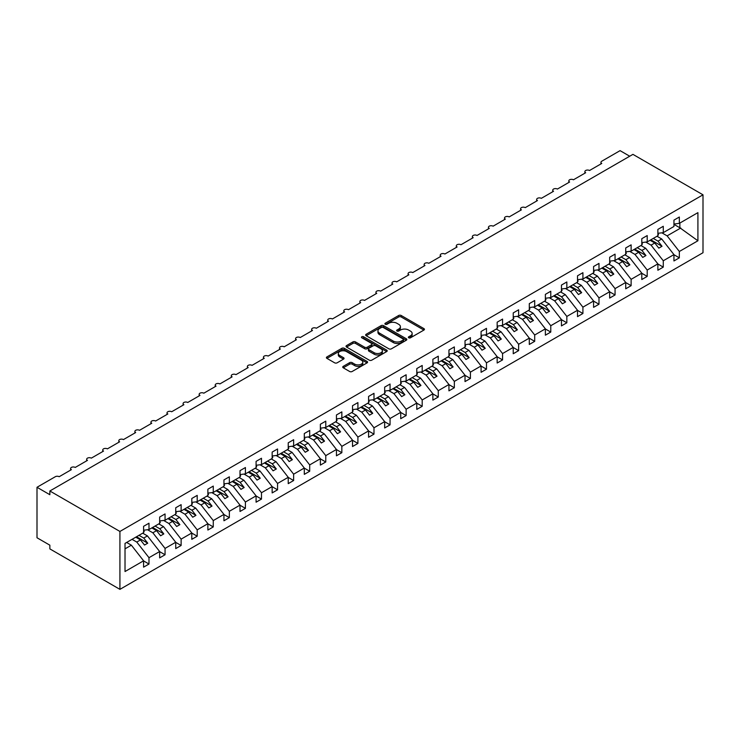 <?xml version="1.0" encoding="UTF-8"?>
<svg xmlns="http://www.w3.org/2000/svg" width="740" height="740" viewBox="0 0 740 740"><rect width="100%" height="100%" fill="white"/><g stroke="black" fill="none" stroke-linecap="round" stroke-linejoin="round"><path stroke-width="1.11" d="M408.739 337.801A1.249 0.722 0 0 0 410.506 337.801L423.909 330.068A1.785 1.027 0 0 0 424.436 329.337A1.785 1.027 0 0 0 423.909 328.606L401.191 315.49A1.785 1.027 0 0 0 398.675 315.49L385.263 323.232A1.249 0.722 0 0 0 384.893 323.741A1.249 0.722 0 0 0 385.263 324.25A1.249 0.722 0 0 0 387.029 324.25L388.768 323.25A5.707 3.293 0 0 1 396.844 323.25L398.731 324.342A5.707 3.293 0 0 1 400.405 326.673A5.707 3.293 0 0 1 398.731 329.004L397.001 330.012A1.249 0.722 0 0 0 396.631 330.521A1.249 0.722 0 0 0 397.001 331.03A1.249 0.722 0 0 0 398.768 331.03L400.497 330.031A5.707 3.293 0 0 1 408.582 330.031L410.469 331.122A5.707 3.293 0 0 1 412.143 333.453A5.707 3.293 0 0 1 410.469 335.784L408.739 336.783A1.249 0.722 0 0 0 408.369 337.292A1.249 0.722 0 0 0 408.739 337.801L408.739 336.783M343.268 366.346A1.785 1.027 0 0 0 342.75 367.077A1.785 1.027 0 0 0 343.268 367.808L349.641 371.489A1.785 1.027 0 0 0 352.166 371.489L367.059 362.887A1.785 1.027 0 0 0 367.577 362.156A1.785 1.027 0 0 0 367.059 361.435L344.341 348.318A1.785 1.027 0 0 0 341.815 348.318L326.923 356.911A1.785 1.027 0 0 0 326.405 357.642A1.785 1.027 0 0 0 326.923 358.373L334.628 362.813A1.785 1.027 0 0 0 337.144 362.813L343.517 359.131A1.785 1.027 0 0 0 344.045 358.41A1.785 1.027 0 0 0 343.517 357.679L339.706 355.478A4.773 2.756 0 0 1 338.31 353.526A4.773 2.756 0 0 1 341.251 350.982A4.773 2.756 0 0 1 346.459 351.574L361.407 360.214A4.773 2.756 0 0 1 362.813 362.156A4.773 2.756 0 0 1 359.862 364.709A4.773 2.756 0 0 1 354.654 364.108L352.166 362.665A1.785 1.027 0 0 0 349.641 362.665L343.268 366.346L343.268 367.808M703 194.814L119.926 531.449L119.926 589.355L703 252.719L703 194.814L632.931 154.364L49.858 490.99L49.858 494.709L37 487.281L55.324 476.708A2.729 1.573 0 0 1 59.181 476.708L71.392 469.65A2.729 1.573 0 0 1 70.596 468.54A2.729 1.573 0 0 1 72.279 467.088A2.729 1.573 0 0 1 75.249 467.43L87.468 460.373A2.729 1.573 0 0 1 86.663 459.263A2.729 1.573 0 0 1 88.347 457.81A2.729 1.573 0 0 1 91.325 458.143L103.535 451.095A2.729 1.573 0 0 1 102.74 449.985A2.729 1.573 0 0 1 104.423 448.523A2.729 1.573 0 0 1 107.392 448.865L119.612 441.817A2.729 1.573 0 0 1 118.807 440.707A2.729 1.573 0 0 1 120.49 439.246A2.729 1.573 0 0 1 123.46 439.588L135.679 432.539A2.729 1.573 0 0 1 134.883 431.429A2.729 1.573 0 0 1 136.567 429.968A2.729 1.573 0 0 1 139.536 430.31L151.746 423.262A2.729 1.573 0 0 1 150.951 422.142A2.729 1.573 0 0 1 152.634 420.69A2.729 1.573 0 0 1 155.603 421.032L167.823 413.984A2.729 1.573 0 0 1 167.018 412.865A2.729 1.573 0 0 1 168.711 411.412A2.729 1.573 0 0 1 171.68 411.755L183.89 404.706A2.729 1.573 0 0 1 183.095 403.587A2.729 1.573 0 0 1 184.778 402.135A2.729 1.573 0 0 1 187.747 402.477L199.967 395.419A2.729 1.573 0 0 1 199.162 394.309A2.729 1.573 0 0 1 200.845 392.857A2.729 1.573 0 0 1 203.824 393.199L216.034 386.141A2.729 1.573 0 0 1 215.238 385.031A2.729 1.573 0 0 1 216.922 383.579A2.729 1.573 0 0 1 219.891 383.921L232.11 376.864A2.729 1.573 0 0 1 231.306 375.754A2.729 1.573 0 0 1 232.989 374.301A2.729 1.573 0 0 1 235.968 374.644L248.178 367.586A2.729 1.573 0 0 1 247.382 366.476A2.729 1.573 0 0 1 249.066 365.024A2.729 1.573 0 0 1 252.035 365.357L264.254 358.308A2.729 1.573 0 0 1 263.449 357.198A2.729 1.573 0 0 1 265.133 355.736A2.729 1.573 0 0 1 268.111 356.079L280.321 349.03A2.729 1.573 0 0 1 279.526 347.92A2.729 1.573 0 0 1 281.209 346.459A2.729 1.573 0 0 1 284.179 346.801L296.389 339.753A2.729 1.573 0 0 1 295.593 338.633A2.729 1.573 0 0 1 297.276 337.181A2.729 1.573 0 0 1 300.246 337.523L312.465 330.475A2.729 1.573 0 0 1 311.67 329.356A2.729 1.573 0 0 1 313.353 327.903A2.729 1.573 0 0 1 316.322 328.246L328.532 321.197A2.729 1.573 0 0 1 327.737 320.078A2.729 1.573 0 0 1 329.42 318.625A2.729 1.573 0 0 1 332.389 318.968L344.609 311.91A2.729 1.573 0 0 1 343.804 310.8A2.729 1.573 0 0 1 345.488 309.348A2.729 1.573 0 0 1 348.466 309.69L360.676 302.632A2.729 1.573 0 0 1 359.881 301.522A2.729 1.573 0 0 1 361.564 300.07A2.729 1.573 0 0 1 364.533 300.412L376.753 293.354A2.729 1.573 0 0 1 375.948 292.245A2.729 1.573 0 0 1 377.631 290.792A2.729 1.573 0 0 1 380.61 291.135L392.82 284.077A2.729 1.573 0 0 1 392.024 282.967A2.729 1.573 0 0 1 393.708 281.514A2.729 1.573 0 0 1 396.677 281.848L408.896 274.799A2.729 1.573 0 0 1 408.092 273.689A2.729 1.573 0 0 1 409.775 272.228A2.729 1.573 0 0 1 412.754 272.57L424.964 265.521A2.729 1.573 0 0 1 424.168 264.411A2.729 1.573 0 0 1 425.852 262.95A2.729 1.573 0 0 1 428.821 263.292L441.04 256.243A2.729 1.573 0 0 1 440.235 255.124A2.729 1.573 0 0 1 441.919 253.672A2.729 1.573 0 0 1 444.897 254.014L457.107 246.966A2.729 1.573 0 0 1 456.312 245.846A2.729 1.573 0 0 1 457.995 244.394A2.729 1.573 0 0 1 460.964 244.737L473.175 237.688A2.729 1.573 0 0 1 472.379 236.569A2.729 1.573 0 0 1 474.062 235.117A2.729 1.573 0 0 1 477.032 235.459L489.251 228.41A2.729 1.573 0 0 1 488.455 227.291A2.729 1.573 0 0 1 490.139 225.839A2.729 1.573 0 0 1 493.108 226.181L505.318 219.123A2.729 1.573 0 0 1 504.523 218.013A2.729 1.573 0 0 1 506.206 216.561A2.729 1.573 0 0 1 509.176 216.903L521.395 209.846A2.729 1.573 0 0 1 520.59 208.736A2.729 1.573 0 0 1 522.274 207.283A2.729 1.573 0 0 1 525.252 207.626L537.462 200.568A2.729 1.573 0 0 1 536.666 199.458A2.729 1.573 0 0 1 538.35 198.006A2.729 1.573 0 0 1 541.319 198.339L553.538 191.29A2.729 1.573 0 0 1 552.734 190.18A2.729 1.573 0 0 1 554.417 188.719A2.729 1.573 0 0 1 557.396 189.061L569.606 182.012A2.729 1.573 0 0 1 568.81 180.902A2.729 1.573 0 0 1 570.494 179.441A2.729 1.573 0 0 1 573.463 179.783L585.682 172.735A2.729 1.573 0 0 1 584.877 171.615A2.729 1.573 0 0 1 586.561 170.163A2.729 1.573 0 0 1 589.54 170.505L601.75 163.457A2.729 1.573 180 0 1 600.954 162.338A2.729 1.573 180 0 1 601.75 161.228L620.074 150.646L629.712 156.214M119.926 531.449L49.858 490.99M388.889 348.827A1.785 1.027 0 0 0 391.414 348.827L406.306 340.224A1.785 1.027 0 0 0 406.834 339.503A1.785 1.027 0 0 0 406.306 338.772L383.588 325.656A1.785 1.027 0 0 0 381.063 325.656L366.171 334.249A1.785 1.027 0 0 0 365.653 334.98A1.785 1.027 0 0 0 366.171 335.71L388.889 348.827M362.322 338.078A1.249 0.722 0 0 1 363.59 338.254L363.59 336.765L386.687 350.103A1.785 1.027 0 0 1 387.205 350.825A1.785 1.027 0 0 1 386.687 351.555L371.795 360.158A1.785 1.027 0 0 1 369.269 360.158L346.551 347.042L352.925 343.388L352.925 341.908L346.551 345.58A1.785 1.027 0 0 0 346.024 346.311A1.785 1.027 0 0 0 346.551 347.042L346.551 345.58M352.925 343.388A1.785 1.027 0 0 1 355.45 343.388L355.45 341.908A1.785 1.027 0 0 0 352.925 341.908M355.45 341.908L364.663 347.226A1.785 1.027 0 0 0 367.188 347.226L371.415 344.785A1.785 1.027 0 0 0 371.933 344.054A1.785 1.027 0 0 0 371.415 343.323L361.823 337.792A1.249 0.722 0 0 1 361.453 337.274A1.249 0.722 0 0 1 362.23 336.608A1.249 0.722 0 0 1 363.59 336.765M125.023 548.849L131.369 545.186L143.588 560.809L125.023 571.53L125.023 543.391L143.588 532.671L143.588 526.325L148.99 523.208L148.99 529.553L143.588 530.229M148.99 529.553L159.655 523.393L159.655 517.047L165.057 513.93L165.057 520.276L159.655 520.951M165.057 520.276L175.732 514.115L175.732 507.77L181.124 504.652L181.124 510.998L175.732 511.673M181.124 510.998L191.799 504.837L191.799 498.492L197.201 495.375L197.201 501.72L191.799 502.395M197.201 501.72L207.875 495.56L207.875 489.214L213.268 486.097L213.268 492.442L207.875 493.118M213.268 492.442L223.942 486.282L223.942 479.936L229.345 476.819L229.345 483.165L223.942 483.84M229.345 483.165L240.01 477.004L240.01 470.659L245.412 467.541L245.412 473.887L240.01 474.562M245.412 473.887L256.086 467.726L256.086 461.381L261.488 458.264L261.488 464.609L256.086 465.275M261.488 464.609L272.154 458.449L272.154 452.094L277.555 448.977L277.555 455.331L272.154 455.997M277.555 455.331L288.23 449.161L288.23 442.816L293.632 439.699L293.632 446.044L288.23 446.72M293.632 446.044L304.297 439.884L304.297 433.538L309.699 430.421L309.699 436.767L304.297 437.442M309.699 436.767L320.374 430.606L320.374 424.261L325.776 421.143L325.776 427.489L320.374 428.164M325.776 427.489L336.441 421.328L336.441 414.983L341.843 411.865L341.843 418.211L336.441 418.886M341.843 418.211L352.518 412.05L352.518 405.705L357.91 402.588L357.91 408.933L352.518 409.608M357.91 408.933L368.585 402.773L368.585 396.427L373.987 393.31L373.987 399.656L368.585 400.331M373.987 399.656L384.661 393.495L384.661 387.15L390.054 384.032L390.054 390.378L384.661 391.053M390.054 390.378L400.729 384.217L400.729 377.872L406.131 374.755L406.131 381.1L400.729 381.766M406.131 381.1L416.796 374.94L416.796 368.585L422.198 365.468L422.198 371.822L416.796 372.488M422.198 371.822L432.872 365.662L432.872 359.307L438.274 356.19L438.274 362.535L432.872 363.211M438.274 362.535L448.94 356.375L448.94 350.029L454.342 346.912L454.342 353.257L448.94 353.933M454.342 353.257L465.016 347.097L465.016 340.752L470.418 337.634L470.418 343.98L465.016 344.655M470.418 343.98L481.083 337.819L481.083 331.474L486.485 328.357L486.485 334.702L481.083 335.377M486.485 334.702L497.16 328.542L497.16 322.196L502.562 319.079L502.562 325.424L497.16 326.1M502.562 325.424L513.227 319.264L513.227 312.918L518.629 309.801L518.629 316.147L513.227 316.822M518.629 316.147L529.304 309.986L529.304 303.641L534.696 300.523L534.696 306.869L529.304 307.544M534.696 306.869L545.371 300.708L545.371 294.363L550.773 291.246L550.773 297.591L545.371 298.257M550.773 297.591L561.447 291.43L561.447 285.085L566.84 281.959L566.84 288.313L561.447 288.979M566.84 288.313L577.515 282.153L577.515 275.798L582.916 272.681L582.916 279.026L577.515 279.702M582.916 279.026L593.582 272.866L593.582 266.52L598.984 263.403L598.984 269.749L593.582 270.424M598.984 269.749L609.658 263.588L609.658 257.243L615.06 254.125L615.06 260.471L609.658 261.146M615.06 260.471L625.726 254.31L625.726 247.965L631.127 244.847L631.127 251.193L625.726 251.868M631.127 251.193L641.802 245.032L641.802 238.687L647.204 235.57L647.204 241.915L641.802 242.59M647.204 241.915L657.869 235.755L657.869 229.409L663.271 226.292L663.271 232.638L657.869 233.313M143.588 560.92L148.99 564.037L148.99 557.692L159.655 551.531L147.445 535.908L142.718 533.179M132.044 539.34L136.771 542.068L148.99 557.692M159.655 551.642L165.057 554.76L165.057 548.414L175.732 542.254L163.512 526.621L158.786 523.902M147.556 529.738L152.847 532.791L165.057 548.414M175.732 542.365L181.124 545.482L181.124 539.136L191.799 532.976L179.589 517.343L174.862 514.615M163.633 520.461L168.914 523.504L181.124 539.136M191.799 533.087L197.201 536.204L197.201 529.859L207.875 523.698L195.656 508.066L190.929 505.337M179.7 511.174L184.982 514.226L197.201 529.859M207.875 523.809L213.268 526.926L213.268 520.572L223.942 514.411L211.733 498.788L207.006 496.059M195.776 501.896L201.058 504.948L213.268 520.572M223.942 514.522L229.345 517.639L229.345 511.294L240.01 505.133L227.8 489.51L223.073 486.781M211.844 492.618L217.125 495.671L229.345 511.294M240.01 505.244L245.412 508.362L245.412 502.016L256.086 495.855L243.867 480.232L239.15 477.504M227.911 483.34L233.202 486.393L245.412 502.016M256.086 495.966L261.488 499.084L261.488 492.738L272.154 486.578L259.943 470.954L255.217 468.226M243.987 474.062L249.269 477.115L261.488 492.738M272.154 486.689L277.555 489.806L277.555 483.46L288.23 477.3L276.011 461.677L271.293 458.948M260.055 464.785L265.346 467.837L277.555 483.46M288.23 477.411L293.632 480.528L293.632 474.183L304.297 468.022L292.087 452.399L287.361 449.67M276.131 455.507L281.413 458.56L293.632 474.183M304.297 468.133L309.699 471.25L309.699 464.905L320.374 458.745L308.154 443.121L303.428 440.393M292.198 446.229L297.489 449.282L309.699 464.905M320.374 458.856L325.776 461.973L325.776 455.627L336.441 449.467L324.231 433.834L319.504 431.106M308.275 436.952L313.557 439.995L325.776 455.627M336.441 449.578L341.843 452.695L341.843 446.35L352.518 440.189L340.298 424.557L335.572 421.828M324.342 427.664L329.633 430.717L341.843 446.35M352.518 440.3L357.91 443.417L357.91 437.062L368.585 430.902L356.375 415.279L351.648 412.55M340.418 418.387L345.7 421.439L357.91 437.062M368.585 431.013L373.987 434.139L373.987 427.785L384.661 421.624L372.442 406.001L367.715 403.272M356.486 409.109L361.768 412.161L373.987 427.785M384.661 421.735L390.054 424.853L390.054 418.507L400.729 412.346L388.519 396.723L383.792 393.995M372.562 399.831L377.844 402.884L390.054 418.507M400.729 412.457L406.131 415.575L406.131 409.229L416.796 403.069L404.586 387.446L399.859 384.717M388.63 390.554L393.911 393.606L406.131 409.229M416.796 403.18L422.198 406.297L422.198 399.952L432.872 393.791L420.653 378.168L415.936 375.439M404.697 381.276L409.988 384.328L422.198 399.952M432.872 393.902L438.274 397.019L438.274 390.674L448.94 384.513L436.73 368.89L432.003 366.161M420.773 371.998L426.055 375.05L438.274 390.674M448.94 384.624L454.342 387.742L454.342 381.396L465.016 375.236L452.797 359.612L448.079 356.884M436.841 362.72L442.132 365.773L454.342 381.396M465.016 375.346L470.418 378.464L470.418 372.118L481.083 365.958L468.873 350.325L464.147 347.596M452.917 353.443L458.199 356.486L470.418 372.118M481.083 366.069L486.485 369.186L486.485 362.841L497.16 356.68L484.941 341.048L480.214 338.319M468.984 344.156L474.275 347.208L486.485 362.841M497.16 356.791L502.562 359.908L502.562 353.563L513.227 347.393L501.017 331.77L496.29 329.041M485.061 334.878L490.343 337.93L502.562 353.563M513.227 347.504L518.629 350.631L518.629 344.276L529.304 338.115L517.084 322.492L512.357 319.763M501.128 325.6L506.41 328.653L518.629 344.276M529.304 338.226L534.696 341.344L534.696 334.998L545.371 328.838L533.161 313.214L528.434 310.486M517.205 316.322L522.486 319.375L534.696 334.998M545.371 328.949L550.773 332.066L550.773 325.72L561.447 319.56L549.228 303.937L544.501 301.208M533.272 307.045L538.554 310.097L550.773 325.72M561.447 319.671L566.84 322.788L566.84 316.443L577.515 310.282L565.304 294.659L560.578 291.93M549.339 297.767L554.63 300.819L566.84 316.443M577.515 310.393L582.916 313.51L582.916 307.165L593.582 301.004L581.372 285.381L576.645 282.652M565.416 288.489L570.697 291.542L582.916 307.165M593.582 301.115L598.984 304.233L598.984 297.887L609.658 291.726L597.439 276.103L592.721 273.375M581.483 279.211L586.774 282.264L598.984 297.887M609.658 291.838L615.06 294.955L615.06 288.609L625.726 282.449L613.515 266.816L608.789 264.097M597.559 269.933L602.841 272.986L615.06 288.609M625.726 282.56L631.127 285.677L631.127 279.332L641.802 273.171L629.583 257.538L624.856 254.81M613.627 260.656L618.918 263.699L631.127 279.332M641.802 273.282L647.204 276.399L647.204 270.054L657.869 263.884L645.659 248.261L640.933 245.532M629.703 251.369L634.985 254.421L647.204 270.054M657.869 264.004L663.271 267.121L663.271 260.767L673.946 254.606L673.946 260.952L679.338 257.835L679.338 251.489L697.913 240.778L679.857 227.772L679.857 223.064M645.77 242.091L651.061 245.143L663.271 260.767M663.271 232.638L673.946 226.477L673.946 220.131L679.338 217.014L679.338 223.36L673.946 224.035M673.946 254.717L679.338 257.835M661.847 232.813L667.129 235.866L679.338 251.489M37 487.281L37 537.758L49.858 545.186L49.858 548.895L119.926 589.355M131.369 545.186L126.642 542.457M148.99 564.037L143.588 567.154L143.588 560.809M165.057 554.76L159.655 557.877L159.655 551.531M181.124 545.482L175.732 548.599L175.732 542.254M197.201 536.204L191.799 539.321L191.799 532.976M213.268 526.926L207.875 530.043L207.875 523.698M229.345 517.639L223.942 520.766L223.942 514.411M245.412 508.362L240.01 511.479L240.01 505.133M261.488 499.084L256.086 502.201L256.086 495.855M277.555 489.806L272.154 492.923L272.154 486.578M293.632 480.528L288.23 483.646L288.23 477.3M309.699 471.25L304.297 474.368L304.297 468.022M325.776 461.973L320.374 465.09L320.374 458.745M341.843 452.695L336.441 455.812L336.441 449.467M357.91 443.417L352.518 446.535L352.518 440.189M373.987 434.139L368.585 437.257L368.585 430.902M390.054 424.853L384.661 427.97L384.661 421.624M406.131 415.575L400.729 418.692L400.729 412.346M422.198 406.297L416.796 409.414L416.796 403.069M438.274 397.019L432.872 400.137L432.872 393.791M454.342 387.742L448.94 390.859L448.94 384.513M470.418 378.464L465.016 381.581L465.016 375.236M486.485 369.186L481.083 372.303L481.083 365.958M502.562 359.908L497.16 363.026L497.16 356.68M518.629 350.631L513.227 353.748L513.227 347.393M534.696 341.344L529.304 344.461L529.304 338.115M550.773 332.066L545.371 335.183L545.371 328.838M566.84 322.788L561.447 325.905L561.447 319.56M582.916 313.51L577.515 316.627L577.515 310.282M598.984 304.233L593.582 307.35L593.582 301.004M615.06 294.955L609.658 298.072L609.658 291.726M631.127 285.677L625.726 288.794L625.726 282.449M647.204 276.399L641.802 279.517L641.802 273.171M663.271 267.121L657.869 270.239L657.869 263.884M679.338 223.36L697.913 212.639L697.913 240.778M136.771 542.068L140.498 539.913L144.522 545.056L147.732 543.197L143.717 538.054L147.445 535.908M135.772 537.185L140.498 539.913M138.99 535.325L143.717 538.054M152.847 532.791L156.575 530.635L160.589 535.779L163.808 533.919L159.785 528.776L163.512 526.621M151.848 527.907L156.575 530.635M155.058 526.048L159.785 528.776M168.914 523.504L172.642 521.358L176.666 526.491L179.876 524.641L175.861 519.499L179.589 517.343M167.915 518.629L172.642 521.358M171.134 516.77L175.861 519.499M184.982 514.226L188.719 512.08L192.733 517.214L195.943 515.364L191.928 510.221L195.656 508.066M183.992 509.351L188.719 512.08M187.202 507.492L191.928 510.221M201.058 504.948L204.786 502.793L208.8 507.936L212.019 506.086L207.996 500.943L211.733 498.788M200.059 500.074L204.786 502.793M203.278 498.214L207.996 500.943M217.125 495.671L220.853 493.515L224.877 498.658L228.087 496.808L224.072 491.665L227.8 489.51M216.136 490.787L220.853 493.515M219.345 488.937L224.072 491.665M233.202 486.393L236.929 484.238L240.944 489.38L244.163 487.521L240.139 482.388L243.867 480.232M232.203 481.509L236.929 484.238M235.422 479.659L240.139 482.388M249.269 477.115L252.997 474.96L257.021 480.103L260.23 478.243L256.216 473.11L259.943 470.954M248.279 472.231L252.997 474.96M251.489 470.381L256.216 473.11M265.346 467.837L269.073 465.682L273.088 470.825L276.307 468.966L272.283 463.823L276.011 461.677M264.346 462.953L269.073 465.682M267.556 461.103L272.283 463.823M281.413 458.56L285.141 456.404L289.164 461.547L292.374 459.688L288.36 454.545L292.087 452.399M280.414 453.675L285.141 456.404M283.633 451.816L288.36 454.545M297.489 449.282L301.217 447.127L305.232 452.269L308.45 450.41L304.427 445.267L308.154 443.121M296.49 444.398L301.217 447.127M299.7 442.539L304.427 445.267M313.557 439.995L317.284 437.849L321.308 442.992L324.518 441.132L320.503 435.99L324.231 433.834M312.558 435.12L317.284 437.849M315.776 433.261L320.503 435.99M329.633 430.717L333.361 428.571L337.375 433.705L340.594 431.855L336.571 426.712L340.298 424.557M328.634 425.842L333.361 428.571M331.844 423.983L336.571 426.712M345.7 421.439L349.428 419.293L353.443 424.427L356.661 422.577L352.647 417.434L356.375 415.279M344.701 416.565L349.428 419.293M347.92 414.705L352.647 417.434M361.768 412.161L365.505 410.006L369.519 415.149L372.729 413.299L368.714 408.156L372.442 406.001M360.778 407.278L365.505 410.006M363.988 405.428L368.714 408.156M377.844 402.884L381.572 400.729L385.586 405.871L388.805 404.012L384.782 398.879L388.519 396.723M376.845 398L381.572 400.729M380.064 396.15L384.782 398.879M393.911 393.606L397.639 391.451L401.663 396.594L404.873 394.735L400.858 389.601L404.586 387.446M392.921 388.722L397.639 391.451M396.131 386.872L400.858 389.601M409.988 384.328L413.716 382.173L417.73 387.316L420.949 385.457L416.925 380.314L420.653 378.168M408.989 379.444L413.716 382.173M412.208 377.594L416.925 380.314M426.055 375.05L429.783 372.895L433.807 378.038L437.016 376.179L433.002 371.036L436.73 368.89M425.056 370.167L429.783 372.895M428.275 368.307L433.002 371.036M442.132 365.773L445.859 363.618L449.874 368.761L453.093 366.901L449.069 361.758L452.797 359.612M441.132 360.889L445.859 363.618M444.342 359.029L449.069 361.758M458.199 356.486L461.927 354.34L465.95 359.483L469.16 357.624L465.146 352.481L468.873 350.325M457.2 351.611L461.927 354.34M460.419 349.752L465.146 352.481M474.275 347.208L478.003 345.062L482.018 350.196L485.237 348.346L481.213 343.203L484.941 341.048M473.276 342.333L478.003 345.062M476.486 340.474L481.213 343.203M490.343 337.93L494.07 335.784L498.094 340.918L501.304 339.068L497.289 333.925L501.017 331.77M489.344 333.055L494.07 335.784M492.562 331.196L497.289 333.925M506.41 328.653L510.147 326.497L514.161 331.64L517.38 329.79L513.357 324.647L517.084 322.492M505.42 323.778L510.147 326.497M508.63 321.918L513.357 324.647M522.486 319.375L526.214 317.22L530.229 322.363L533.448 320.503L529.433 315.37L533.161 313.214M521.487 314.491L526.214 317.22M524.706 312.641L529.433 315.37M538.554 310.097L542.281 307.942L546.305 313.085L549.515 311.226L545.5 306.092L549.228 303.937M537.564 305.213L542.281 307.942M540.774 303.363L545.5 306.092M554.63 300.819L558.358 298.664L562.372 303.807L565.591 301.948L561.567 296.805L565.304 294.659M553.631 295.935L558.358 298.664M556.85 294.085L561.567 296.805M570.697 291.542L574.425 289.386L578.449 294.529L581.659 292.67L577.644 287.527L581.372 285.381M569.707 286.657L574.425 289.386M572.917 284.798L577.644 287.527M586.774 282.264L590.502 280.108L594.516 285.252L597.735 283.392L593.711 278.249L597.439 276.103M585.775 277.38L590.502 280.108M588.985 275.521L593.711 278.249M602.841 272.986L606.569 270.831L610.593 275.974L613.802 274.114L609.788 268.971L613.515 266.816M601.842 268.102L606.569 270.831M605.061 266.243L609.788 268.971M618.918 263.699L622.645 261.553L626.66 266.687L629.879 264.837L625.855 259.694L629.583 257.538M617.918 258.824L622.645 261.553M621.128 256.965L625.855 259.694M634.985 254.421L638.712 252.275L642.736 257.409L645.946 255.559L641.932 250.416L645.659 248.261M633.986 249.546L638.712 252.275M637.205 247.687L641.932 250.416M651.061 245.143L654.789 242.988L658.804 248.131L662.023 246.281L657.999 241.138L661.726 238.983L657 236.254M650.062 240.269L654.789 242.988M653.272 238.41L657.999 241.138M661.726 238.983L673.946 254.606M667.129 235.866L680.763 227.994M673.946 224.359L679.857 227.772M650.83 239.816L662.023 246.281M634.763 249.093L645.946 255.559M618.686 258.38L629.879 264.837M602.619 267.658L613.802 274.114M586.543 276.936L597.735 283.392M570.475 286.214L581.659 292.67M554.399 295.491L565.591 301.948M538.332 304.769L549.515 311.226M522.264 314.047L533.448 320.503M506.188 323.325L517.38 329.79M490.121 332.602L501.304 339.068M474.044 341.889L485.237 348.346M457.977 351.167L469.16 357.624M441.9 360.445L453.093 366.901M425.833 369.723L437.016 376.179M409.757 379L420.949 385.457M393.689 388.278L404.873 394.735M377.622 397.556L388.805 404.012M361.546 406.834L372.729 413.299M345.478 416.111L356.661 422.577M329.402 425.398L340.594 431.855M313.335 434.676L324.518 441.132M297.258 443.954L308.45 450.41M281.191 453.232L292.374 459.688M265.114 462.509L276.307 468.966M249.047 471.787L260.23 478.243M232.971 481.065L244.163 487.521M216.903 490.343L228.087 496.808M200.836 499.62L212.019 506.086M184.76 508.907L195.943 515.364M168.692 518.185L179.876 524.641M152.616 527.463L163.808 533.919M136.549 536.74L147.732 543.197M409.239 337.986L410.469 337.264A5.707 3.293 0 0 0 412.143 334.933L412.143 333.453M400.405 326.673L400.405 328.162A5.707 3.293 0 0 1 398.731 330.493L397.5 331.206M423.891 330.077L401.191 316.979A1.785 1.027 0 0 0 398.675 316.979L385.762 324.425M406.279 340.243L383.588 327.145A1.785 1.027 0 0 0 381.063 327.145L366.198 335.729M403.152 340.012A1.249 0.722 0 0 0 403.522 339.503A1.249 0.722 0 0 0 403.152 338.985L383.209 327.478A1.249 0.722 0 0 0 381.442 327.478L379.611 328.532A5.707 3.293 0 0 0 377.946 330.863A5.707 3.293 0 0 0 379.611 333.194L393.245 341.066A5.707 3.293 0 0 0 401.321 341.066L403.152 340.012L403.152 341.492A1.249 0.722 0 0 0 403.522 340.983L403.522 339.503M377.946 330.863L377.946 332.353A5.707 3.293 0 0 0 379.611 334.684L379.611 333.194M403.152 341.492L401.321 342.546A5.707 3.293 0 0 1 393.245 342.546L379.611 334.684M355.45 343.388L364.663 348.707A1.785 1.027 0 0 0 367.188 348.707L371.415 346.264A1.785 1.027 0 0 0 371.933 345.534L371.933 344.054M363.59 338.254L386.659 351.574M374.218 352.74A4.773 2.756 0 0 0 379.426 353.341A4.773 2.756 0 0 0 382.367 350.797A4.773 2.756 0 0 0 380.971 348.845L375.707 345.802A1.785 1.027 0 0 0 373.182 345.802L368.955 348.244A1.785 1.027 0 0 0 368.428 348.975A1.785 1.027 0 0 0 368.955 349.696L374.218 352.74L374.218 354.229A4.773 2.756 0 0 0 379.426 354.821A4.773 2.756 0 0 0 382.367 352.277L382.367 350.797M368.428 348.975L368.428 350.455A1.785 1.027 0 0 0 368.955 351.186L368.955 349.696M374.218 354.229L368.955 351.186M362.813 362.156L362.813 363.645A4.773 2.756 0 0 1 359.862 366.189A4.773 2.756 0 0 1 354.654 365.597L352.166 364.154A1.785 1.027 0 0 0 349.641 364.154L343.295 367.817M338.31 353.526L338.31 355.006A4.773 2.756 0 0 0 339.706 356.957L339.706 355.478M343.517 357.679L343.517 359.131L339.706 356.957M367.031 362.905L344.341 349.798A1.785 1.027 0 0 0 341.815 349.798L326.95 358.382L326.923 356.911M657.869 233.766L658.517 234.673L657.869 235.043M658.517 234.673L657.869 235.339M641.802 243.044L642.44 243.95L641.802 244.32M642.44 243.95L641.802 244.616M625.726 252.321L626.373 253.228L625.726 253.598M626.373 253.228L625.726 253.894M609.658 261.608L610.297 262.506L609.658 262.876M610.297 262.506L609.658 263.172M593.582 270.886L594.229 271.784L593.582 272.163M594.229 271.784L593.582 272.45M577.515 280.164L578.153 281.071L577.515 281.44M578.153 281.071L577.515 281.727M561.447 289.442L562.086 290.348L561.447 290.718M562.086 290.348L561.447 291.005M545.371 298.72L546.018 299.626L545.371 299.996M546.018 299.626L545.371 300.283M529.304 307.997L529.942 308.904L529.304 309.274M529.942 308.904L529.304 309.57M513.227 317.275L513.875 318.182L513.227 318.552M513.875 318.182L513.227 318.848M497.16 326.553L497.798 327.459L497.16 327.829M497.798 327.459L497.16 328.125M481.083 335.831L481.731 336.737L481.083 337.107M481.731 336.737L481.083 337.403M465.016 345.118L465.654 346.015L465.016 346.385M465.654 346.015L465.016 346.681M448.94 354.395L449.587 355.293L448.94 355.672M449.587 355.293L448.94 355.959M432.872 363.673L433.511 364.579L432.872 364.95M433.511 364.579L432.872 365.236M416.796 372.951L417.443 373.857L416.796 374.227M417.443 373.857L416.796 374.514M400.729 382.229L401.376 383.135L400.729 383.505M401.376 383.135L400.729 383.792M384.661 391.506L385.3 392.413L384.661 392.783M385.3 392.413L384.661 393.07M368.585 400.784L369.232 401.69L368.585 402.061M369.232 401.69L368.585 402.357M352.518 410.062L353.156 410.968L352.518 411.338M353.156 410.968L352.518 411.634M336.441 419.339L337.089 420.246L336.441 420.616M337.089 420.246L336.441 420.912M320.374 428.627L321.012 429.524L320.374 429.894M321.012 429.524L320.374 430.19M304.297 437.904L304.945 438.802L304.297 439.181M304.945 438.802L304.297 439.468M288.23 447.182L288.868 448.089L288.23 448.459M288.868 448.089L288.23 448.745M272.154 456.46L272.801 457.366L272.154 457.736M272.801 457.366L272.154 458.023M256.086 465.738L256.725 466.644L256.086 467.014M256.725 466.644L256.086 467.301M240.01 475.015L240.657 475.922L240.01 476.292M240.657 475.922L240.01 476.579M223.942 484.293L224.59 485.2L223.942 485.57M224.59 485.2L223.942 485.865M207.875 493.571L208.513 494.477L207.875 494.847M208.513 494.477L207.875 495.143M191.799 502.849L192.446 503.755L191.799 504.125M192.446 503.755L191.799 504.421M175.732 512.135L176.37 513.033L175.732 513.403M176.37 513.033L175.732 513.699M159.655 521.413L160.303 522.311L159.655 522.69M160.303 522.311L159.655 522.976M143.588 530.691L144.226 531.598L143.588 531.968M144.226 531.598L143.588 532.254M410.469 337.264L410.469 335.784M397.001 331.03L397.001 330.012M398.731 330.493L398.731 329.004M385.263 324.25L385.263 323.232M398.675 316.979L398.675 315.49M401.191 316.979L401.191 315.49M423.909 330.068L423.909 328.606M366.171 335.71L366.171 334.249M381.063 327.145L381.063 325.656M383.588 327.145L383.588 325.656M406.306 340.224L406.306 338.772M393.245 342.546L393.245 341.066M401.321 342.546L401.321 341.066M364.663 348.707L364.663 347.226M367.188 348.707L367.188 347.226M371.415 346.264L371.415 344.785M386.687 351.555L386.687 350.103M349.641 364.154L349.641 362.665M352.166 364.154L352.166 362.665M354.654 365.597L354.654 364.108M341.815 349.798L341.815 348.318M344.341 349.798L344.341 348.318M367.059 362.887L367.059 361.435M584.877 173.197L584.877 171.615M600.954 163.919L600.954 162.338M568.81 182.475L568.81 180.902M552.734 191.753L552.734 190.18M536.666 201.03L536.666 199.458M520.59 210.308L520.59 208.736M504.523 219.586L504.523 218.013M488.455 228.863L488.455 227.291M472.379 238.141L472.379 236.569M456.312 247.428L456.312 245.846M440.235 256.706L440.235 255.124M424.168 265.984L424.168 264.411M408.092 275.262L408.092 273.689M392.024 284.539L392.024 282.967M375.948 293.817L375.948 292.245M359.881 303.095L359.881 301.522M343.804 312.373L343.804 310.8M327.737 321.65L327.737 320.078M311.67 330.937L311.67 329.356M295.593 340.215L295.593 338.633M279.526 349.493L279.526 347.92M263.449 358.771L263.449 357.198M247.382 368.048L247.382 366.476M231.306 377.326L231.306 375.754M215.238 386.604L215.238 385.031M199.162 395.882L199.162 394.309M183.095 405.159L183.095 403.587M167.018 414.446L167.018 412.865M150.951 423.724L150.951 422.142M134.883 433.002L134.883 431.429M118.807 442.279L118.807 440.707M102.74 451.557L102.74 449.985M86.663 460.835L86.663 459.263M70.596 470.113L70.596 468.54"/></g></svg>
